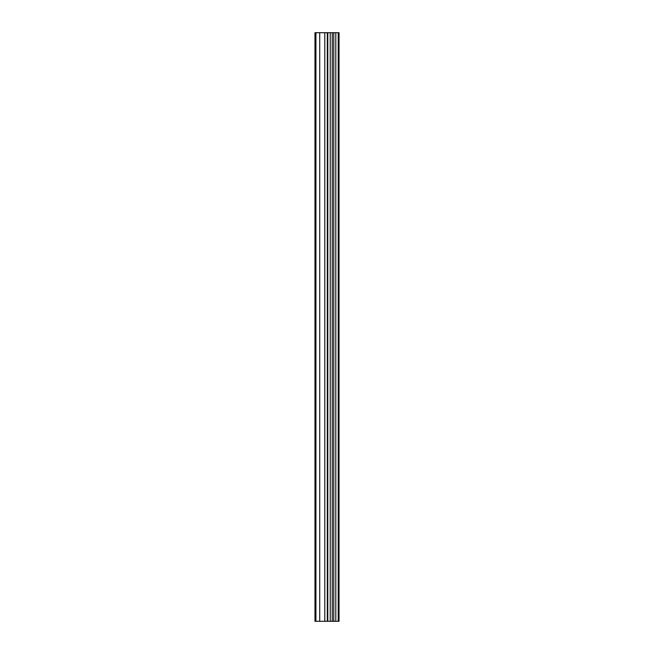 <?xml version="1.0" encoding="UTF-8"?>
<svg xmlns="http://www.w3.org/2000/svg" width="654" height="654" viewBox="0 0 654 654"><rect width="100%" height="100%" fill="white"/><g stroke="black" fill="none" stroke-linecap="round" stroke-linejoin="round"><path stroke-width="0.98" d="M327.801 621.3L339.025 621.3L339.025 32.7L314.975 32.7L314.975 621.3L327.801 621.3L327.801 32.7M338.224 621.3L338.224 32.7M335.796 621.3L335.796 32.7M333.777 621.3L333.777 32.7M332.257 621.3L332.257 32.7M330.229 621.3L330.229 32.7M327.319 621.3L327.319 32.7M324.785 621.3L324.785 32.7M319.724 621.3L319.724 32.7M315.923 621.3L315.923 32.7"/></g></svg>
